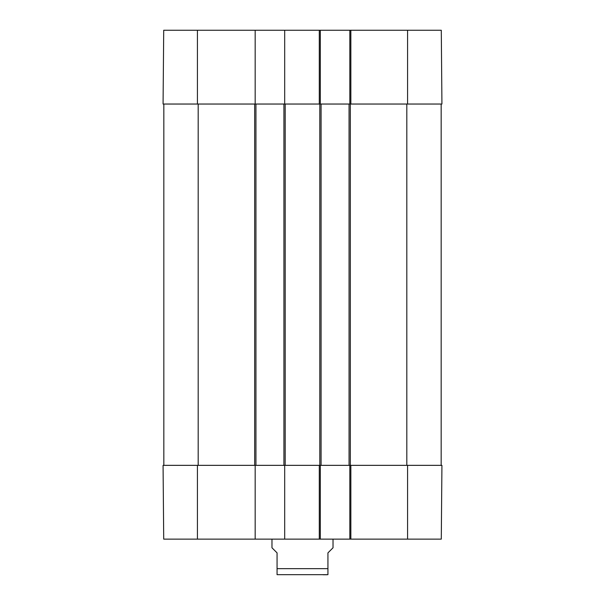 <?xml version="1.0" encoding="UTF-8"?>
<svg xmlns="http://www.w3.org/2000/svg" width="605" height="605" viewBox="0 0 605 605"><rect width="100%" height="100%" fill="white"/><g stroke="black" fill="none" stroke-linecap="round" stroke-linejoin="round"><path stroke-width="0.91" d="M197.419 104.037L255.174 104.037L255.174 30.25L163.713 30.25L163.07 104.037L197.419 104.037L197.419 30.25M407.581 104.037L441.93 104.037L441.287 30.25L349.826 30.25L349.826 104.037L407.581 104.037L407.581 30.25M319.296 30.25L319.296 104.037L320.31 104.037L320.31 30.25L284.69 30.25L284.69 104.037L321.073 104.037L321.073 465.343L350.847 465.343L349.826 465.343L349.826 539.131L441.287 539.131L441.93 465.343L350.847 465.343L350.847 539.131M320.31 30.25L349.826 30.25M255.174 30.25L284.69 30.25M271.97 539.131L271.97 547.782L277.06 552.872L277.06 574.667L277.06 568.647L327.94 568.647L327.94 552.872L333.03 547.782L333.03 539.131M327.94 568.647L327.94 574.667L327.94 568.647M277.06 574.667L327.94 574.667M326.927 574.75L322.972 574.75M349.826 539.131L320.31 539.131L320.31 465.343L284.69 465.343L284.69 539.131L320.31 539.131M284.69 539.131L255.174 539.131L255.174 465.343L163.07 465.343L163.713 539.131L255.174 539.131M163.834 104.037L163.834 465.343M255.174 465.343L284.69 465.343M255.174 104.037L255.938 104.037L255.938 465.343M255.938 104.037L283.926 104.037L283.926 465.343M283.926 104.037L284.69 104.037M319.296 539.131L319.296 465.343L321.073 465.343M321.073 104.037L349.062 104.037L349.062 465.343M349.062 104.037L350.847 104.037L350.847 30.25M441.166 104.037L441.166 465.343M407.581 465.343L407.581 539.131M197.419 465.343L197.419 539.131M198.183 104.037L198.183 465.343M254.667 104.037L254.667 465.343M285.197 104.037L285.197 465.343M319.803 104.037L319.803 465.343M350.333 104.037L350.333 465.343M406.817 104.037L406.817 465.343"/></g></svg>
